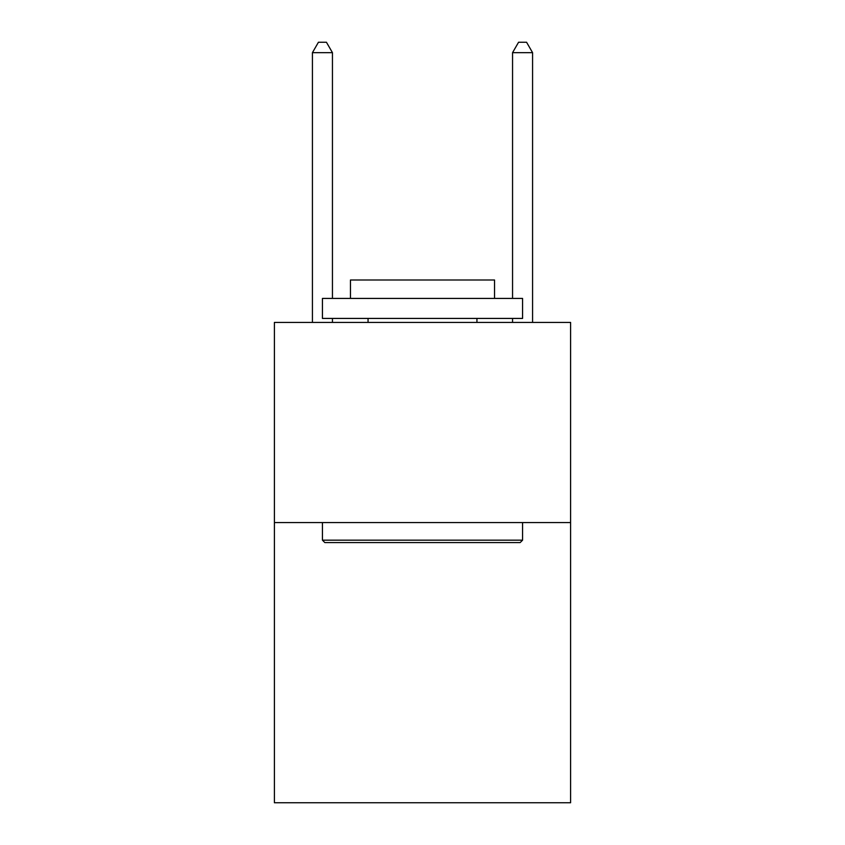 <?xml version="1.0" encoding="UTF-8"?>
<svg xmlns="http://www.w3.org/2000/svg" width="845" height="845" viewBox="0 0 845 845"><rect width="100%" height="100%" fill="white"/><g stroke="black" fill="none" stroke-linecap="round" stroke-linejoin="round"><path stroke-width="1.27" d="M570.597 522.569L570.597 802.75L274.403 802.75L274.403 322.431L570.597 322.431L570.597 522.569L274.403 522.569M324.839 542.574L322.431 540.177L522.569 540.177L520.161 542.574L324.839 542.574M522.569 298.422L522.569 318.428L322.431 318.428L322.431 298.422L522.569 298.422M350.453 298.422L350.453 280.001L494.547 280.001L494.547 298.422M522.569 522.569L522.569 540.177M322.431 522.569L322.431 540.177M476.939 318.428L476.939 322.431M368.061 318.428L368.061 322.431M332.444 298.422L332.444 52.654L312.428 52.654L312.428 322.431M332.444 318.428L332.444 322.431M312.428 52.654L318.428 42.25L326.434 42.25L332.444 52.654M532.572 322.431L532.572 52.654L512.556 52.654L512.556 298.422M512.556 322.431L512.556 318.428M512.556 52.654L518.566 42.25L526.572 42.25L532.572 52.654"/></g></svg>
